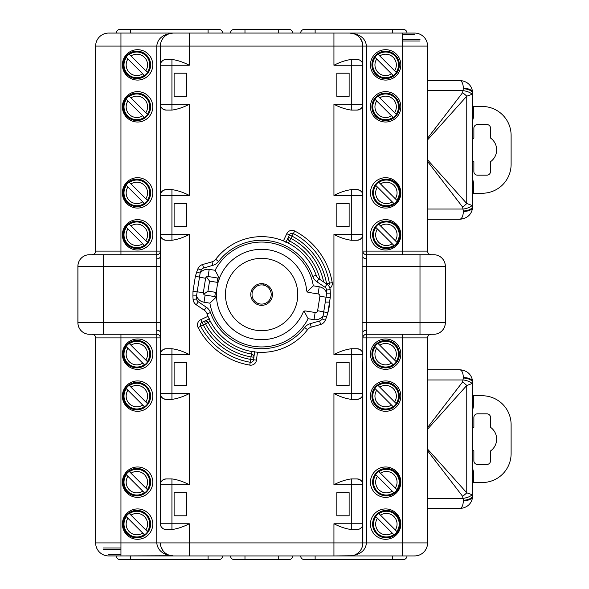 <?xml version="1.0" encoding="UTF-8"?>
<svg xmlns="http://www.w3.org/2000/svg" width="589" height="589" viewBox="0 0 589 589"><rect width="100%" height="100%" fill="white"/><g stroke="black" fill="none" stroke-linecap="round" stroke-linejoin="round"><path stroke-width="0.88" d="M419.994 41.024L402.272 41.024M402.272 39.573L419.994 39.573M167.423 554.485L165.759 554.485M120.951 554.485L108.656 554.485M355.808 34.515L357.471 34.515M402.272 34.515L414.568 34.515M160.583 545.281L160.37 542.918A13.017 13.017 90 0 0 173.387 555.935L414.568 555.935L402.272 555.935L402.272 542.918L427.585 542.918A13.017 13.017 0 0 1 414.568 555.935A13.017 13.017 90 0 0 427.585 542.918L427.585 337.895A3.615 3.615 0 0 1 431.2 334.272L402.272 334.272L402.272 337.895L427.585 337.895A3.615 3.615 0 0 1 431.2 334.272M427.585 251.105L402.272 251.105L402.272 254.728L431.2 254.728A3.615 3.615 0 0 1 427.585 251.105L427.585 46.082A13.017 13.017 0 0 0 414.568 33.065A13.017 13.017 0 0 1 427.585 46.082L402.272 46.082L402.272 251.105L366.476 251.105L366.476 334.272L433.732 334.272A11.574 11.574 0 0 0 445.306 322.706L445.306 266.294A11.574 11.574 -90 0 0 433.732 254.728L366.476 254.728A3.615 3.615 -0 0 1 362.861 251.105L366.476 251.105L366.476 46.082L402.272 46.082L402.272 33.065L414.568 33.087M165.745 553.461L168.189 554.853L173.38 555.935C163.263 555.029 157.719 550.686 156.748 542.918L160.37 542.918A13.017 13.017 90 0 0 173.387 555.935L108.656 555.935A13.017 13.017 0 0 1 95.639 542.918L95.639 337.895A3.615 3.615 0 0 0 92.024 334.272L156.748 334.272L156.748 254.728L89.491 254.728A11.574 11.574 0 0 0 77.925 266.294L77.925 322.706A11.574 11.574 90 0 0 89.491 334.272L156.748 334.272L156.748 337.895L160.37 337.895A3.615 3.615 180 0 0 156.748 334.272A3.615 3.615 180 0 1 160.37 337.895L160.37 523.754A5.787 5.787 90 0 0 166.15 529.54L171.936 529.54L166.15 529.54L163.565 528.929M362.515 525.719L362.861 484.703L351.287 484.703L351.287 529.54C345.787 528.804 340 526.875 333.934 523.754L362.861 523.754L362.861 542.918L366.476 542.918L366.476 337.895L362.861 337.895L362.647 545.274M361.963 547.66L360.807 549.935M359.85 551.245L359.187 551.981M357.14 553.697L354.711 554.993M352.031 555.751L333.934 555.935L333.934 523.754M364.724 334.729L366.476 334.272L366.476 337.895L402.272 337.895L402.272 542.918L366.476 542.918C365.563 550.641 360.019 554.978 349.844 555.935A13.017 13.017 0 0 0 362.861 542.918A13.017 13.017 0 0 1 349.844 555.935M362.64 43.719L362.861 251.105A3.615 3.615 0 0 0 366.476 254.728L402.272 254.728M362.861 337.895A3.615 3.615 0 0 1 366.476 334.272A3.615 3.615 0 0 0 362.861 337.895L363.185 336.393M363.56 335.759L364.37 334.957M362.515 395.543L362.861 354.526L351.287 354.526L351.287 399.364C345.787 398.628 340 396.699 333.934 393.577L362.861 393.577L362.861 484.703A5.787 5.787 -90 0 0 357.074 478.916L351.287 478.916L357.074 478.916L359.665 479.527M362.515 352.553L362.861 354.526L362.861 332.542A3.615 2.341 180 0 1 366.476 330.201M362.861 332.542L362.861 195.423A5.787 5.787 -90 0 0 357.074 189.636L351.287 189.636L357.074 189.636L359.665 190.247M351.287 110.084L357.074 110.084A5.787 5.787 90 0 0 362.861 104.297L362.861 65.246L351.287 65.246L351.287 110.084C345.787 109.348 340 107.426 333.934 104.297L362.861 104.297L362.861 195.423L333.934 195.423C340 192.301 345.787 190.372 351.287 189.636L357.074 189.636M333.934 65.246C340 62.125 345.787 60.196 351.287 59.46L351.287 65.246L333.934 65.246L333.934 33.065L402.272 33.065L349.844 33.065C359.96 33.971 365.504 38.314 366.476 46.082L362.861 46.082A13.017 13.017 -90 0 0 349.844 33.065A13.017 13.017 -90 0 1 362.861 46.082L362.861 65.246A5.787 5.787 -90 0 0 357.074 59.46L359.665 60.071M361.462 527.523L359.783 528.863M359.665 528.929L357.074 529.54L351.287 529.54M174.108 73.205L186.404 73.205L186.404 96.346L174.108 96.346L174.108 73.205M349.122 73.205L349.122 96.346L336.827 96.346L336.827 73.205L349.122 73.205M349.122 492.654L349.122 515.795L336.827 515.795L336.827 492.654L349.122 492.654M349.122 362.478L349.122 385.626L336.827 385.626L336.827 362.478L349.122 362.478M186.404 362.478L186.404 385.626L174.108 385.626L174.108 362.478L186.404 362.478M174.108 492.654L186.404 492.654L186.404 515.795L174.108 515.795L174.108 492.654M174.108 203.374L186.404 203.374L186.404 226.522L174.108 226.522L174.108 203.374M349.122 203.374L349.122 226.522L336.827 226.522L336.827 203.374L349.122 203.374M328.957 308.106A68.707 68.707 0 0 1 325.319 320.232A7.23 7.23 0 0 1 320.607 324.473L311.272 327.153A7.23 7.23 0 0 0 307.524 329.7A57.855 57.855 0 0 1 207.07 313.79A7.23 7.23 0 0 0 204.295 310.204L196.247 304.778A7.23 7.23 0 0 1 193.074 299.286A68.707 68.707 0 0 1 192.927 295.906L192.978 291.356L195.371 276.278L196.719 271.934A68.707 68.707 0 0 1 197.911 268.768A7.23 7.23 0 0 1 202.623 264.527L211.952 261.847A7.23 7.23 0 0 0 215.699 259.3A57.855 57.855 0 0 1 316.16 275.21A7.23 7.23 0 0 0 318.929 278.796L326.976 284.222A7.23 7.23 0 0 1 330.149 289.714A68.707 68.707 0 0 1 330.311 295.442M330.289 296.532A68.707 68.707 0 0 1 330.245 297.644L327.859 312.722L326.505 317.066L323.089 315.881A65.085 65.085 0 0 1 321.962 318.877A3.615 3.615 0 0 1 319.606 320.998L310.278 323.678A10.845 10.845 0 0 0 304.66 327.499A54.24 54.24 0 0 1 210.479 312.582A10.845 10.845 0 0 0 206.319 307.208L198.272 301.782A3.615 3.615 0 0 1 196.682 299.035A65.085 65.085 0 0 1 196.542 295.833L200.135 273.119A65.085 65.085 0 0 1 201.261 270.123A3.615 3.615 0 0 1 203.617 268.002L212.953 265.322A10.845 10.845 0 0 0 218.571 261.501A54.24 54.24 0 0 1 312.752 276.418A10.845 10.845 0 0 0 316.911 281.792L324.959 287.218A3.615 3.615 0 0 1 326.542 289.965A65.085 65.085 0 0 1 326.689 293.167L323.089 315.881A9.402 9.402 0 0 1 314.011 319.643L308.121 318.708L304.108 311.22L305.514 310.97L315.144 312.494A2.172 2.172 0 0 0 317.626 310.69L319.886 296.407A2.172 2.172 0 0 0 318.082 293.926L308.452 292.402L318.082 293.926L319.216 286.784A9.402 9.402 0 0 1 326.689 293.167L330.304 293.094L330.245 297.644L319.886 296.407M329.825 302.694A68.707 68.707 0 0 1 329.023 307.767M333.934 33.065L173.387 33.065L189.297 33.065L189.297 65.246L171.936 65.246L171.936 104.297L189.297 104.297C183.223 107.426 177.436 109.348 171.936 110.084L166.15 110.084L171.936 110.084L171.936 104.297L160.37 104.297A5.787 5.787 90 0 0 166.15 110.084L163.565 109.473M189.297 65.246C183.223 62.125 177.436 60.196 171.936 59.46L171.936 65.246L160.37 65.246L160.37 46.082A13.017 13.017 0 0 1 173.387 33.065L120.951 33.065L120.951 46.082L156.748 46.082C157.668 38.359 163.212 34.022 173.387 33.065L171.2 33.249M163.565 60.071L166.15 59.46A5.787 5.787 -90 0 0 160.37 65.246L160.709 63.281M161.769 61.477L163.44 60.137M171.936 59.46L166.15 59.46M160.37 65.246L160.709 106.27M160.37 104.297L160.37 195.423L171.936 195.423L171.936 189.636C177.436 190.372 183.223 192.301 189.297 195.423L171.936 195.423L171.936 234.474L189.297 234.474C183.223 237.595 177.436 239.524 171.936 240.26L166.15 240.26L163.565 239.649M163.44 109.414L161.769 108.074M160.709 236.447L160.709 193.457M161.769 191.646L163.44 190.313M163.565 190.247L166.15 189.636L171.936 189.636M351.287 240.26L351.287 240.26C345.787 239.524 340 237.595 333.934 234.474L351.287 234.474L351.287 240.26L357.074 240.26A5.787 5.787 90 0 0 362.861 234.474L362.515 236.447M361.462 238.251L359.783 239.583M359.665 239.649L357.074 240.26M362.861 354.526A5.787 5.787 -90 0 0 357.074 348.74L351.287 348.74L351.287 354.526L333.934 354.526C340 351.405 345.787 349.476 351.287 348.74L357.074 348.74L359.665 349.351M359.783 349.417L361.462 350.749M385.64 411.299A15.189 15.189 0 0 0 400.829 396.11A15.189 15.189 0 0 0 385.64 380.921A15.189 15.189 0 0 0 370.452 396.11A15.189 15.189 0 0 0 385.64 411.299M385.64 369.347A15.189 15.189 0 0 0 400.829 354.166A15.189 15.189 0 0 0 385.64 338.977A15.189 15.189 0 0 0 370.452 354.166A15.189 15.189 0 0 0 385.64 369.347M385.64 497.359A15.189 15.189 0 0 0 400.829 482.17A15.189 15.189 0 0 0 385.64 466.981A15.189 15.189 0 0 0 370.452 482.17A15.189 15.189 0 0 0 385.64 497.359M385.64 539.303A15.189 15.189 0 0 0 400.829 524.114A15.189 15.189 0 0 0 385.64 508.925A15.189 15.189 0 0 0 370.452 524.114A15.189 15.189 0 0 0 385.64 539.303M385.64 208.079A15.189 15.189 0 0 0 400.829 192.89A15.189 15.189 0 0 0 385.64 177.701A15.189 15.189 0 0 0 370.452 192.89A15.189 15.189 0 0 0 385.64 208.079M385.64 250.023A15.189 15.189 0 0 0 400.829 234.834A15.189 15.189 0 0 0 385.64 219.653A15.189 15.189 0 0 0 370.452 234.834A15.189 15.189 0 0 0 385.64 250.023M385.64 122.019A15.189 15.189 0 0 0 400.829 106.83A15.189 15.189 0 0 0 385.64 91.641A15.189 15.189 0 0 0 370.452 106.83A15.189 15.189 0 0 0 385.64 122.019M385.64 80.075A15.189 15.189 0 0 0 400.829 64.886A15.189 15.189 0 0 0 385.64 49.697A15.189 15.189 0 0 0 370.452 64.886A15.189 15.189 0 0 0 385.64 80.075M137.583 369.347A15.189 15.189 0 0 0 152.772 354.166A15.189 15.189 0 0 0 137.583 338.977A15.189 15.189 0 0 0 122.402 354.166A15.189 15.189 0 0 0 137.583 369.347M137.583 411.299A15.189 15.189 0 0 0 152.772 396.11A15.189 15.189 0 0 0 137.583 380.921A15.189 15.189 0 0 0 122.402 396.11A15.189 15.189 0 0 0 137.583 411.299M137.583 497.359A15.189 15.189 0 0 0 152.772 482.17A15.189 15.189 0 0 0 137.583 466.981A15.189 15.189 0 0 0 122.402 482.17A15.189 15.189 0 0 0 137.583 497.359M137.583 539.303A15.189 15.189 0 0 0 152.772 524.114A15.189 15.189 0 0 0 137.583 508.925A15.189 15.189 0 0 0 122.402 524.114A15.189 15.189 0 0 0 137.583 539.303M137.583 208.079A15.189 15.189 0 0 0 152.772 192.89A15.189 15.189 0 0 0 137.583 177.701A15.189 15.189 0 0 0 122.402 192.89A15.189 15.189 0 0 0 137.583 208.079M137.583 250.023A15.189 15.189 0 0 0 152.772 234.834A15.189 15.189 0 0 0 137.583 219.653A15.189 15.189 0 0 0 122.402 234.834A15.189 15.189 0 0 0 137.583 250.023M137.583 122.019A15.189 15.189 0 0 0 152.772 106.83A15.189 15.189 0 0 0 137.583 91.641A15.189 15.189 0 0 0 122.402 106.83A15.189 15.189 0 0 0 137.583 122.019M137.583 80.075A15.189 15.189 0 0 0 152.772 64.886A15.189 15.189 0 0 0 137.583 49.697A15.189 15.189 0 0 0 122.402 64.886A15.189 15.189 0 0 0 137.583 80.075M103.237 549.427L120.951 549.427M445.306 315.837L445.306 280.401M160.039 252.607L160.37 251.105L120.951 251.105L120.951 254.728L92.024 254.728A3.615 3.615 0 0 0 95.639 251.105L95.639 46.082A13.017 13.017 0 0 1 108.656 33.065A13.017 13.017 -90 0 0 95.639 46.082L120.951 46.082L120.951 251.105L95.639 251.105M159.671 253.241L158.861 254.043M158.5 254.271L156.748 254.728A3.615 3.615 0 0 0 158.25 254.396M166.15 240.26L171.936 240.26L171.936 234.474L160.37 234.474A5.787 5.787 90 0 0 166.15 240.26A5.787 5.787 90 0 1 160.37 234.474L160.37 393.577A5.787 5.787 90 0 0 166.15 399.364L163.565 398.753M171.936 478.916L166.15 478.916A5.787 5.787 -90 0 0 160.37 484.703L160.37 523.754L171.936 523.754L171.936 478.916C177.436 479.652 183.223 481.574 189.297 484.703L160.37 484.703L160.37 393.577L189.297 393.577C183.223 396.699 177.436 398.628 171.936 399.364L166.15 399.364L171.936 399.364L171.936 348.74L166.15 348.74A5.787 5.787 -90 0 0 160.37 354.526L160.709 352.553M160.37 251.105A3.615 3.615 0 0 1 156.748 254.728A3.615 3.615 0 0 0 160.37 251.105L160.583 43.726M95.639 542.918L120.951 542.918L120.951 337.895L156.748 337.895L156.748 542.918L120.951 542.918L120.951 555.935L171.178 555.744M168.55 555L166.142 553.734M164.081 552.026L163.617 551.525M162.446 549.971L161.268 547.682M171.936 529.54L171.936 523.754L189.297 523.754C183.223 526.875 177.436 528.804 171.936 529.54L166.15 529.54A5.787 5.787 90 0 1 160.37 523.754L160.709 525.719M163.44 528.863L161.769 527.523M160.37 484.703L160.709 482.73M161.769 480.926L163.44 479.586M163.565 479.527L166.15 478.916M163.44 398.687L161.769 397.354M160.709 395.543L160.37 393.577M362.861 523.754A5.787 5.787 90 0 1 357.074 529.54M333.934 484.703C340 481.574 345.787 479.652 351.287 478.916L351.287 484.703L333.934 484.703L333.934 393.577M359.783 479.586L361.462 480.926M362.515 482.73L362.861 484.703M361.462 397.354L359.783 398.687M359.665 398.753L357.074 399.364L351.287 399.364M362.861 393.577A5.787 5.787 90 0 1 357.074 399.364M357.074 348.74L351.287 348.74M161.769 350.749L163.44 349.417M163.565 349.351L166.15 348.74M171.936 348.74L171.936 348.74C177.436 349.476 183.223 351.405 189.297 354.526L160.37 354.526M163.44 239.583L161.769 238.251M77.925 280.401L77.925 315.837M160.37 195.423A5.787 5.787 -90 0 1 166.15 189.636M108.656 33.065L120.951 33.065L108.656 33.087M161.261 41.34L162.417 39.065M163.381 37.755L164.044 37.019M166.083 35.303L168.52 34.007M349.844 33.065L352.045 33.256M354.674 34L357.089 35.266M359.143 36.974L359.607 37.475M360.785 39.029L361.955 41.318M351.287 59.46L357.074 59.46A5.787 5.787 -90 0 1 362.861 65.246L362.515 63.281M359.783 60.137L361.462 61.477M362.861 104.297L362.515 106.27M361.462 108.074L359.783 109.414M359.665 109.473L357.074 110.084M359.783 190.313L361.462 191.646M362.515 193.457L362.861 195.423M95.639 450.887L95.72 447.927M95.727 431.546L95.639 427.393M427.518 543.846L427.496 544.42A13.017 13.017 0 0 1 414.568 555.935L414.568 555.913M94.549 334.272L95.632 334.272M77.925 316.558L77.888 266.294L77.888 312.222A1.443 1.443 180 0 1 77.925 311.89A1.443 1.443 180 0 0 77.888 312.222L77.888 322.706A11.574 11.574 0 0 0 89.454 334.272L89.454 334.272A11.574 11.574 0 0 1 77.888 322.706L160.547 322.706M326.203 302.091L329.899 302.091M427.592 334.272L433.769 334.272A11.574 11.574 0 0 0 445.343 322.706L445.306 316.558M89.454 254.728L94.549 254.728L89.454 254.728A11.574 11.574 0 0 0 77.888 266.294L103.237 266.294L103.237 334.272M433.769 334.272L430.883 334.272M445.306 306.435L445.343 266.294A11.574 11.574 0 0 0 433.769 254.728L427.592 254.728M433.769 254.728L428.674 254.728M427.585 80.435L459.766 80.435C461.923 80.951 463.123 83.594 463.381 88.357A9.402 4.918 -2.7 0 1 472.768 92.834C471.848 85.376 467.511 81.245 459.766 80.435M427.585 138.224L462.579 92.709L463.381 88.357M427.585 90.677L463.285 90.677A9.402 3.571 9.1 0 1 472.069 94.292L472.768 92.834L472.783 93.452L472.371 90.198M463.381 88.762A9.402 4.69 2.4 0 1 472.753 93.452L472.783 206.268L472.371 209.522M472.768 92.834L472.783 106.469L482.185 106.469A28.927 28.927 0 0 1 511.112 135.396L511.112 164.324A28.927 28.927 0 0 1 482.185 193.251L473.512 193.251L473.512 184.21A13.738 13.738 0 0 0 472.783 179.814M472.768 206.886L472.783 206.268L472.768 206.886A9.402 4.918 2.7 0 1 463.381 211.363C463.123 216.126 461.923 218.769 459.766 219.285C467.511 218.482 471.848 214.344 472.768 206.886L472.783 193.251L473.512 193.251M472.783 160.856L472.783 138.871A14.467 14.467 0 0 1 473.873 138.025L473.873 128.166A3.615 3.615 0 0 1 477.488 124.551L486.889 124.551A3.615 3.615 0 0 1 490.504 128.166L490.504 138.025A14.467 14.467 0 0 1 490.504 161.695L490.504 171.561A3.615 3.615 0 0 1 486.889 175.176L477.488 175.176A3.615 3.615 0 0 1 473.873 171.561L473.873 161.695A14.467 14.467 0 0 1 472.783 160.856M463.381 211.363L462.579 207.011L427.585 161.496M459.766 219.285L427.585 219.285M427.585 139.88L466.76 96.198L472.069 94.292M462.579 92.709A9.402 2.79 38.9 0 1 466.76 96.198L466.76 203.522L427.585 159.84M463.381 210.972A9.402 4.697 -2.4 0 0 472.761 206.275L472.069 205.436L466.76 203.522A9.402 2.79 -38.8 0 1 462.579 207.011M386.362 179.152A13.738 13.738 0 0 0 372.623 192.89A13.738 13.738 0 0 0 386.362 206.629A13.738 13.738 0 0 0 400.108 192.89A13.738 13.738 0 0 0 386.362 179.152M378.668 182.126L378.941 182.399L378.668 182.126A13.238 13.238 0 0 0 375.598 185.196L375.87 185.469L375.598 185.196M397.133 200.591L396.853 200.312L397.133 200.591A13.238 13.238 0 0 1 394.063 203.654L393.783 203.382L394.063 203.654M378.941 182.399L396.853 200.312A12.848 12.848 0 0 0 378.941 182.399M393.783 203.382L375.87 185.469A12.848 12.848 0 0 0 393.783 203.382M386.362 221.096A13.738 13.738 0 0 0 372.623 234.834A13.738 13.738 0 0 0 386.362 248.58A13.738 13.738 0 0 0 400.108 234.834A13.738 13.738 0 0 0 386.362 221.096M378.668 224.07L378.941 224.343L378.668 224.07A13.238 13.238 0 0 0 375.598 227.14L375.87 227.413L375.598 227.14M397.133 242.535L396.853 242.256L397.133 242.535A13.238 13.238 0 0 1 394.063 245.606L393.783 245.326L394.063 245.606M378.941 224.343L396.853 242.256A12.848 12.848 0 0 0 378.941 224.343M393.783 245.326L375.87 227.413A12.848 12.848 0 0 0 393.783 245.326M402.272 33.065L414.568 33.065L402.272 33.065M95.705 45.154L95.727 44.58M427.496 44.58L427.518 45.162M95.639 161.607L95.72 158.647M95.727 142.266L95.639 138.113M385.64 51.147A13.738 13.738 0 0 0 371.902 64.886A13.738 13.738 0 0 0 385.64 78.624A13.738 13.738 0 0 0 399.379 64.886A13.738 13.738 0 0 0 385.64 51.147M377.947 54.122L378.219 54.394L377.947 54.122A13.238 13.238 0 0 0 374.876 57.192L375.149 57.464L374.876 57.192M396.404 72.587L396.132 72.307L396.404 72.587A13.238 13.238 0 0 1 393.342 75.65L393.062 75.377L393.342 75.65M378.219 54.394L396.132 72.307A12.848 12.848 0 0 0 378.219 54.394M393.062 75.377L375.149 57.464A12.848 12.848 0 0 0 393.062 75.377M385.64 93.091A13.738 13.738 0 0 0 371.902 106.83A13.738 13.738 0 0 0 385.64 120.576A13.738 13.738 0 0 0 399.379 106.83A13.738 13.738 0 0 0 385.64 93.091M377.947 96.066L378.219 96.338L377.947 96.066A13.238 13.238 0 0 0 374.876 99.136L375.149 99.408L374.876 99.136M396.404 114.531L396.132 114.251L396.404 114.531A13.238 13.238 0 0 1 393.342 117.594L393.062 117.321L393.342 117.594M378.219 96.338L396.132 114.251A12.848 12.848 0 0 0 378.219 96.338M393.062 117.321L375.149 99.408A12.848 12.848 0 0 0 393.062 117.321M136.862 248.58A13.738 13.738 0 0 0 150.6 234.834A13.738 13.738 0 0 0 136.862 221.096A13.738 13.738 0 0 0 123.123 234.834A13.738 13.738 0 0 0 136.862 248.58M144.563 245.606L144.283 245.326L144.563 245.606A13.238 13.238 0 0 0 147.625 242.535L147.353 242.256L147.625 242.535M126.098 227.14L126.37 227.413L126.098 227.14A13.238 13.238 0 0 1 129.168 224.07L129.44 224.343L129.168 224.07M144.283 245.326L126.37 227.413A12.848 12.848 0 0 0 144.283 245.326M129.44 224.343L147.353 242.256A12.848 12.848 0 0 0 129.44 224.343M136.862 206.629A13.738 13.738 0 0 0 150.6 192.89A13.738 13.738 0 0 0 136.862 179.152A13.738 13.738 0 0 0 123.123 192.89A13.738 13.738 0 0 0 136.862 206.629M144.563 203.654L144.283 203.382L144.563 203.654A13.238 13.238 0 0 0 147.625 200.591L147.353 200.312L147.625 200.591M126.098 185.196L126.37 185.469L126.098 185.196A13.238 13.238 0 0 1 129.168 182.126L129.44 182.399L129.168 182.126M144.283 203.382L126.37 185.469A12.848 12.848 0 0 0 144.283 203.382M129.44 182.399L147.353 200.312A12.848 12.848 0 0 0 129.44 182.399M136.862 120.576A13.738 13.738 0 0 0 150.6 106.83A13.738 13.738 0 0 0 136.862 93.091A13.738 13.738 0 0 0 123.123 106.83A13.738 13.738 0 0 0 136.862 120.576M144.563 117.594L144.283 117.321L144.563 117.594A13.238 13.238 0 0 0 147.625 114.531L147.353 114.251L147.625 114.531M126.098 99.136L126.37 99.408L126.098 99.136A13.238 13.238 0 0 1 129.168 96.066L129.44 96.338L129.168 96.066M144.283 117.321L126.37 99.408A12.848 12.848 0 0 0 144.283 117.321M129.44 96.338L147.353 114.251A12.848 12.848 0 0 0 129.44 96.338M136.862 78.624A13.738 13.738 0 0 0 150.6 64.886A13.738 13.738 0 0 0 136.862 51.147A13.738 13.738 0 0 0 123.123 64.886A13.738 13.738 0 0 0 136.862 78.624M144.563 75.65L144.283 75.377L144.563 75.65A13.238 13.238 0 0 0 147.625 72.587L147.353 72.307L147.625 72.587M126.098 57.192L126.37 57.464L126.098 57.192A13.238 13.238 0 0 1 129.168 54.122L129.44 54.394L129.168 54.122M144.283 75.377L126.37 57.464A12.848 12.848 0 0 0 144.283 75.377M129.44 54.394L147.353 72.307A12.848 12.848 0 0 0 129.44 54.394M116.254 33.065A3.615 3.615 -90 0 1 119.869 29.45L218.946 29.45A3.615 3.615 0 0 1 222.561 33.065A3.615 3.615 0 0 0 218.946 29.45M204.302 29.45L130.714 29.45L130.714 33.065M234.135 29.45A3.615 3.615 -90 0 0 230.513 33.065A3.615 3.615 -90 0 1 234.135 29.45L289.096 29.45L244.98 29.45L244.98 33.065M304.285 29.45A3.615 3.615 -90 0 0 300.662 33.065A3.615 3.615 -90 0 1 304.285 29.45L403.362 29.45A3.615 3.615 0 0 1 406.977 33.065M398.908 29.45L318.921 29.45M289.096 29.45A3.615 3.615 0 0 1 292.711 33.065M427.585 209.043L463.285 209.043A9.402 3.571 -9.1 0 0 472.069 205.436M427.585 427.504L462.579 381.989L463.381 377.637A9.402 4.918 -2.7 0 1 472.768 382.114L472.371 379.478M427.585 379.957L463.285 379.957A9.402 3.571 9.1 0 1 472.069 383.564L472.768 382.114C471.848 374.656 467.511 370.518 459.766 369.715C461.923 370.231 463.123 372.874 463.381 377.637M427.585 369.715L459.766 369.715M463.381 378.035A9.402 4.69 2.4 0 1 472.753 382.732L472.783 495.548L472.371 498.802M427.585 508.565L459.766 508.565C461.923 508.049 463.123 505.406 463.381 500.643L463.381 500.245A9.402 4.697 -2.4 0 0 472.761 495.548L472.069 494.708L466.76 492.802L427.585 449.12M462.579 381.989A9.402 2.79 38.9 0 1 466.76 385.478L472.069 383.564M463.381 500.245L462.579 496.291L427.585 450.776M427.585 429.16L466.76 385.478L466.76 492.802A9.402 2.79 -38.8 0 1 462.579 496.291M427.585 498.323L463.285 498.323A9.402 3.571 -9.1 0 0 472.069 494.708M463.381 500.643A9.402 4.918 2.7 0 0 472.768 496.166L472.753 495.548L472.768 496.166C471.848 503.624 467.511 507.755 459.766 508.565M472.783 469.094A13.738 13.738 0 0 1 473.512 473.49L473.512 482.531L472.783 482.531L472.768 496.166M472.783 450.129L472.783 428.144A14.467 14.467 0 0 1 473.873 427.305L473.873 417.439A3.615 3.615 0 0 1 477.488 413.824L486.889 413.824A3.615 3.615 0 0 1 490.504 417.439L490.504 427.305A14.467 14.467 0 0 1 490.504 450.975L490.504 460.834A3.615 3.615 0 0 1 486.889 464.449L477.488 464.449A3.615 3.615 0 0 1 473.873 460.834L473.873 450.975A14.467 14.467 0 0 1 472.783 450.129M472.783 409.186A13.738 13.738 0 0 0 473.512 404.79L473.512 395.749L472.783 395.749L472.768 382.114M95.727 544.42L95.705 543.838M103.237 547.976L120.951 547.976M386.362 468.424A13.738 13.738 0 0 0 372.623 482.17A13.738 13.738 0 0 0 386.362 495.909A13.738 13.738 0 0 0 400.108 482.17A13.738 13.738 0 0 0 386.362 468.424M378.668 471.406L378.941 471.679L378.668 471.406A13.238 13.238 0 0 0 375.598 474.469L375.87 474.749L375.598 474.469M397.133 489.864L396.853 489.592L397.133 489.864A13.238 13.238 0 0 1 394.063 492.934L393.783 492.662L394.063 492.934M378.941 471.679L396.853 489.592A12.848 12.848 0 0 0 378.941 471.679M393.783 492.662L375.87 474.749A12.848 12.848 0 0 0 393.783 492.662M386.362 510.376A13.738 13.738 0 0 0 372.623 524.114A13.738 13.738 0 0 0 386.362 537.853A13.738 13.738 0 0 0 400.108 524.114A13.738 13.738 0 0 0 386.362 510.376M378.668 513.35L378.941 513.623L378.668 513.35A13.238 13.238 0 0 0 375.598 516.413L375.87 516.693L375.598 516.413M397.133 531.808L396.853 531.536L397.133 531.808A13.238 13.238 0 0 1 394.063 534.878L393.783 534.606L394.063 534.878M378.941 513.623L396.853 531.536A12.848 12.848 0 0 0 378.941 513.623M393.783 534.606L375.87 516.693A12.848 12.848 0 0 0 393.783 534.606M136.862 495.909A13.738 13.738 0 0 0 150.6 482.17A13.738 13.738 0 0 0 136.862 468.424A13.738 13.738 0 0 0 123.123 482.17A13.738 13.738 0 0 0 136.862 495.909M144.563 492.934L144.283 492.662L144.563 492.934A13.238 13.238 0 0 0 147.625 489.864L147.353 489.592L147.625 489.864M126.098 474.469L126.37 474.749L126.098 474.469A13.238 13.238 0 0 1 129.168 471.406L129.44 471.679L129.168 471.406M144.283 492.662L126.37 474.749A12.848 12.848 0 0 0 144.283 492.662M129.44 471.679L147.353 489.592A12.848 12.848 0 0 0 129.44 471.679M136.862 537.853A13.738 13.738 0 0 0 150.6 524.114A13.738 13.738 0 0 0 136.862 510.376A13.738 13.738 0 0 0 123.123 524.114A13.738 13.738 0 0 0 136.862 537.853M144.563 534.878L144.283 534.606L144.563 534.878A13.238 13.238 0 0 0 147.625 531.808L147.353 531.536L147.625 531.808M126.098 516.413L126.37 516.693L126.098 516.413A13.238 13.238 0 0 1 129.168 513.35L129.44 513.623L129.168 513.35M144.283 534.606L126.37 516.693A12.848 12.848 0 0 0 144.283 534.606M129.44 513.623L147.353 531.536A12.848 12.848 0 0 0 129.44 513.623M385.64 382.371A13.738 13.738 0 0 0 371.902 396.11A13.738 13.738 0 0 0 385.64 409.848A13.738 13.738 0 0 0 399.379 396.11A13.738 13.738 0 0 0 385.64 382.371M377.947 385.346L378.219 385.618L377.947 385.346A13.238 13.238 0 0 0 374.876 388.409L375.149 388.688L374.876 388.409M396.404 403.804L396.132 403.531L396.404 403.804A13.238 13.238 0 0 1 393.342 406.874L393.062 406.601L393.342 406.874M378.219 385.618L396.132 403.531A12.848 12.848 0 0 0 378.219 385.618M393.062 406.601L375.149 388.688A12.848 12.848 0 0 0 393.062 406.601M385.64 340.42A13.738 13.738 0 0 0 371.902 354.166A13.738 13.738 0 0 0 385.64 367.904A13.738 13.738 0 0 0 399.379 354.166A13.738 13.738 0 0 0 385.64 340.42M377.947 343.394L378.219 343.674L377.947 343.394A13.238 13.238 0 0 0 374.876 346.465L375.149 346.744L374.876 346.465M396.404 361.86L396.132 361.587L396.404 361.86A13.238 13.238 0 0 1 393.342 364.93L393.062 364.657L393.342 364.93M378.219 343.674L396.132 361.587A12.848 12.848 0 0 0 378.219 343.674M393.062 364.657L375.149 346.744A12.848 12.848 0 0 0 393.062 364.657M136.862 367.904A13.738 13.738 0 0 0 150.6 354.166A13.738 13.738 0 0 0 136.862 340.42A13.738 13.738 0 0 0 123.123 354.166A13.738 13.738 0 0 0 136.862 367.904M144.563 364.93L144.283 364.657L144.563 364.93A13.238 13.238 0 0 0 147.625 361.86L147.353 361.587L147.625 361.86M126.098 346.465L126.37 346.744L126.098 346.465A13.238 13.238 0 0 1 129.168 343.394L129.44 343.674L129.168 343.394M144.283 364.657L126.37 346.744A12.848 12.848 0 0 0 144.283 364.657M129.44 343.674L147.353 361.587A12.848 12.848 0 0 0 129.44 343.674M136.862 409.848A13.738 13.738 0 0 0 150.6 396.11A13.738 13.738 0 0 0 136.862 382.371A13.738 13.738 0 0 0 123.123 396.11A13.738 13.738 0 0 0 136.862 409.848M144.563 406.874L144.283 406.601L144.563 406.874A13.238 13.238 0 0 0 147.625 403.804L147.353 403.531L147.625 403.804M126.098 388.409L126.37 388.688L126.098 388.409A13.238 13.238 0 0 1 129.168 385.346L129.44 385.618L129.168 385.346M144.283 406.601L126.37 388.688A12.848 12.848 0 0 0 144.283 406.601M129.44 385.618L147.353 403.531A12.848 12.848 0 0 0 129.44 385.618M406.977 555.935A3.615 3.615 90 0 1 403.362 559.55L304.285 559.55A3.615 3.615 0 0 1 300.662 555.935A3.615 3.615 0 0 0 304.285 559.55M289.096 559.55A3.615 3.615 90 0 0 292.711 555.935A3.615 3.615 90 0 1 289.096 559.55L234.135 559.55A3.615 3.615 0 0 1 230.513 555.935M243.264 559.55L251.849 559.55M218.946 559.55A3.615 3.615 90 0 0 222.561 555.935A3.615 3.615 90 0 1 218.946 559.55L119.869 559.55A3.615 3.615 0 0 1 116.254 555.935M124.316 559.55L204.302 559.55M263.114 285.024A9.593 9.593 0 0 0 252.136 292.998A9.593 9.593 0 0 0 260.11 303.976A9.593 9.593 0 0 0 271.087 296.002A9.593 9.593 0 0 0 263.114 285.024L263.312 283.788A10.845 10.845 0 0 0 250.899 292.807A10.845 10.845 0 0 0 259.918 305.212A10.845 10.845 0 0 0 272.324 296.193A10.845 10.845 0 0 0 263.312 283.788M209.176 318.951L202.027 322.286A2.893 2.893 0 0 0 200.687 326.247A68.707 68.707 0 0 0 250.251 362.257L250.73 359.408L253.601 359.754L254.566 351.928M200.805 319.665A5.787 5.787 0 0 0 198.118 327.58A71.593 71.593 0 0 0 249.773 365.114A5.787 5.787 0 0 0 256.473 360.107L253.601 359.754L253.911 357.243L251.039 356.89L251.525 354.041A60.387 60.387 0 0 1 208.108 322.492L203.249 324.907A65.813 65.813 0 0 0 250.73 359.408L251.039 356.89A63.281 63.281 0 0 1 205.546 323.84L204.324 321.219L209.574 318.767L202.027 322.286A2.893 2.893 0 0 0 200.687 326.247L203.249 324.907L200.805 319.665L208.02 316.3M326.151 283.662L326.52 283.618A65.813 65.813 0 0 0 292.019 236.137L289.398 234.915L285.879 242.462L288.33 237.212L290.951 238.435L289.611 240.997A2.893 2.893 0 0 1 288.33 237.212M288.323 243.176L289.611 240.997A60.387 60.387 0 0 1 320.136 279.606M253.911 357.243L254.617 351.493L253.911 357.243A2.893 2.893 0 0 0 251.525 354.041A2.893 2.893 0 0 1 253.911 357.243L253.911 357.243M204.324 321.219A2.893 2.893 0 0 1 208.108 322.492L208.108 322.492A2.893 2.893 0 0 0 204.324 321.219L204.339 321.211M210.288 321.211L208.108 322.492L206.01 320.983M252.07 351.567L251.525 354.041L253.609 355.565M329.906 288.301A5.787 5.787 0 0 0 332.225 282.661A71.593 71.593 0 0 0 294.691 231.006A5.787 5.787 0 0 0 286.777 233.693L289.398 234.915L286.063 242.064M198.272 301.782L196.247 304.778A7.23 7.23 0 0 1 193.074 299.286A68.707 68.707 0 0 1 192.927 295.906L196.542 295.833A9.402 9.402 0 0 0 204.008 302.216L205.141 295.074A2.172 2.172 0 0 1 203.338 292.593L205.598 278.31A2.172 2.172 0 0 1 208.086 276.506L217.716 278.03L217.039 282.315L209.551 281.13L207.961 291.128L215.456 292.313A6.508 6.508 0 0 1 216.457 292.556L216.597 298.549A45.198 45.198 0 0 0 303.173 312.258A2.172 2.172 0 0 1 305.514 310.97M203.338 292.593L192.978 291.356L195.371 276.278L205.598 278.31L205.775 277.736M195.371 276.278L196.719 271.934L200.135 273.119A9.402 9.402 0 0 1 209.213 269.357L215.103 270.292L219.115 277.78L217.716 278.03A2.172 2.172 0 0 0 220.05 276.742A45.198 45.198 0 0 1 306.633 290.451A45.198 45.198 0 0 0 220.05 276.742L218.063 282.396A6.508 6.508 0 0 1 217.039 282.315M326.542 289.965L330.149 289.714A68.707 68.707 0 0 1 330.304 293.094L330.245 297.644L327.859 312.722L317.626 310.69M304.108 311.22L303.173 312.258A45.198 45.198 0 0 1 243.853 336.061A45.198 45.198 0 0 1 220.05 276.742A2.172 2.172 0 0 1 217.716 278.03M308.121 318.708A52.428 52.428 0 0 1 209.898 303.151L216.03 297.276L216.597 298.549A2.172 2.172 0 0 0 214.771 296.598L205.141 295.074L214.771 296.598A2.172 2.172 0 0 1 216.597 298.549M216.03 297.276L214.771 296.598L215.456 292.313M219.115 277.78L220.05 276.742M307.193 291.724L306.633 290.451A2.172 2.172 0 0 0 308.452 292.402L307.193 291.724L313.326 285.849L319.216 286.784M216.457 292.556A45.198 45.198 0 0 1 218.063 282.396M205.141 295.074L204.574 294.905M203.728 294.206L207.961 291.128M206.467 276.889L209.551 281.13M332.225 282.661L329.369 283.14A2.893 2.893 0 0 1 328.559 285.665A2.893 2.893 0 0 0 329.369 283.14L326.556 283.935M329.369 283.14A68.707 68.707 0 0 0 293.359 233.568A2.893 2.893 0 0 0 289.398 234.915A2.893 2.893 0 0 1 293.359 233.568L294.691 231.006M250.251 362.257A2.893 2.893 0 0 0 253.601 359.754L253.601 359.754A2.893 2.893 0 0 1 250.251 362.257L249.773 365.114M473.512 482.531L482.185 482.531A28.927 28.927 0 0 0 511.112 453.604L511.112 424.676A28.927 28.927 0 0 0 482.185 395.749L473.512 395.749M472.783 119.906A13.738 13.738 0 0 0 473.512 115.51L473.512 106.469M189.297 523.754L189.297 542.918L362.861 542.918M163.094 550.884L160.849 546.43L160.37 542.918L189.297 542.918L189.297 555.935M360.137 38.116L362.375 42.57L362.861 46.082L156.748 46.082L156.748 254.728M333.934 195.423L333.934 104.297M362.861 234.474L351.287 234.474L351.287 189.636M333.934 354.526L333.934 234.474M189.297 393.577L189.297 484.703M189.297 234.474L189.297 354.526M189.297 104.297L189.297 195.423M286.777 233.693L283.412 240.908M256.473 360.107L257.445 352.207M362.684 322.706L419.994 322.706L419.994 334.272M362.684 266.294L419.994 266.294L419.994 254.728M362.861 256.458A3.615 2.341 180 0 0 366.476 258.799M362.861 251.105A3.615 3.615 0 0 0 366.476 254.728M433.732 254.728A11.574 11.574 -90 0 1 445.306 266.294L419.994 266.294L419.994 322.706L445.306 322.706A11.574 11.574 0 0 1 433.732 334.272M160.547 266.294L103.237 266.294L103.237 254.728M160.37 332.542A3.615 2.341 -0 0 0 156.748 330.201M160.37 256.458A3.615 2.341 0 0 1 156.748 258.799M120.951 334.272L120.951 337.895L95.639 337.895A3.615 3.615 0 0 0 92.024 334.272M120.951 555.935L108.656 555.913M395.3 198.758A10.69 10.69 0 0 0 380.494 183.952M377.424 187.022A10.69 10.69 0 0 0 392.23 201.828M395.3 240.71A10.69 10.69 0 0 0 380.494 225.896M377.424 228.966A10.69 10.69 0 0 0 392.23 243.772M394.578 70.754A10.69 10.69 0 0 0 379.772 55.948M376.702 59.018A10.69 10.69 0 0 0 391.508 73.824M394.578 112.698A10.69 10.69 0 0 0 379.772 97.892M376.702 100.962A10.69 10.69 0 0 0 391.508 115.768M127.923 228.966A10.69 10.69 0 0 0 142.729 243.772M145.8 240.71A10.69 10.69 0 0 0 130.994 225.896M127.923 187.022A10.69 10.69 0 0 0 142.729 201.828M145.8 198.758A10.69 10.69 0 0 0 130.994 183.952M127.923 100.962A10.69 10.69 0 0 0 142.729 115.768M145.8 112.698A10.69 10.69 0 0 0 130.994 97.892M127.923 59.018A10.69 10.69 0 0 0 142.729 73.824M145.8 70.754A10.69 10.69 0 0 0 130.994 55.948M208.094 29.45L208.094 33.065M278.244 29.45L278.244 33.065M315.13 29.45L315.13 33.065M392.51 29.45L392.51 33.065M472.783 419.25L472.783 459.03M395.3 488.038A10.69 10.69 0 0 0 380.494 473.232M377.424 476.302A10.69 10.69 0 0 0 392.23 491.108M395.3 529.982A10.69 10.69 0 0 0 380.494 515.176M377.424 518.246A10.69 10.69 0 0 0 392.23 533.052M127.923 476.302A10.69 10.69 0 0 0 142.729 491.108M145.8 488.038A10.69 10.69 0 0 0 130.994 473.232M127.923 518.246A10.69 10.69 0 0 0 142.729 533.052M145.8 529.982A10.69 10.69 0 0 0 130.994 515.176M394.578 401.978A10.69 10.69 0 0 0 379.772 387.172M376.702 390.242A10.69 10.69 0 0 0 391.508 405.048M394.578 360.034A10.69 10.69 0 0 0 379.772 345.228M376.702 348.29A10.69 10.69 0 0 0 391.508 363.104M127.923 348.29A10.69 10.69 0 0 0 142.729 363.104M145.8 360.034A10.69 10.69 0 0 0 130.994 345.228M127.923 390.242A10.69 10.69 0 0 0 142.729 405.048M145.8 401.978A10.69 10.69 0 0 0 130.994 387.172M392.51 559.55L392.51 555.935M315.13 559.55L315.13 555.935M278.244 559.55L278.244 555.935M244.98 559.55L244.98 555.935M208.094 559.55L208.094 555.935M130.714 559.55L130.714 555.935M293.359 233.568L290.951 238.435A63.281 63.281 0 0 1 323.641 281.969M198.118 327.58L200.687 326.247M310.278 323.678L311.272 327.153A7.23 7.23 0 0 0 307.524 329.7A57.855 57.855 0 0 1 207.07 313.79L210.479 312.582M218.571 261.501L215.699 259.3A57.855 57.855 0 0 1 316.16 275.21L312.752 276.418M196.719 271.934A68.707 68.707 0 0 1 197.911 268.768L201.261 270.123M327.859 312.722L326.505 317.066A68.707 68.707 0 0 1 325.319 320.232A7.23 7.23 0 0 1 320.607 324.473L319.606 320.998M193.074 299.286L196.682 299.035M202.623 264.527L203.617 268.002M215.103 270.292A52.428 52.428 0 0 1 313.326 285.849M209.898 303.151L204.008 302.216M318.929 278.796L316.911 281.792M307.524 329.7L304.66 327.499M204.295 310.204L206.319 307.208M325.319 320.232L321.962 318.877M314.011 319.643L315.144 312.494M209.213 269.357L208.086 276.506M267.273 258.785A36.157 36.157 0 0 0 225.896 288.846A36.157 36.157 0 0 0 255.957 330.215A36.157 36.157 0 0 0 297.327 300.154A36.157 36.157 0 0 0 267.273 258.785M326.976 284.222L324.959 287.218M211.952 261.847L212.953 265.322M366.476 334.272A3.615 3.615 0 0 0 364.981 334.604M163.58 551.481L165.693 553.417M359.643 37.519L357.538 35.583M357.479 35.539L355.042 34.147L349.851 33.065M92.848 334.368L91.663 334.272M431.56 254.728L430.375 254.632M431.56 334.272L430.375 334.368M92.848 254.632L91.663 254.728M289.611 240.997L288.095 238.891M204.479 321.145L205.833 320.961M288.073 238.714L288.264 237.36M192.978 291.356L192.927 295.906M253.69 355.727L253.925 357.081"/></g></svg>
